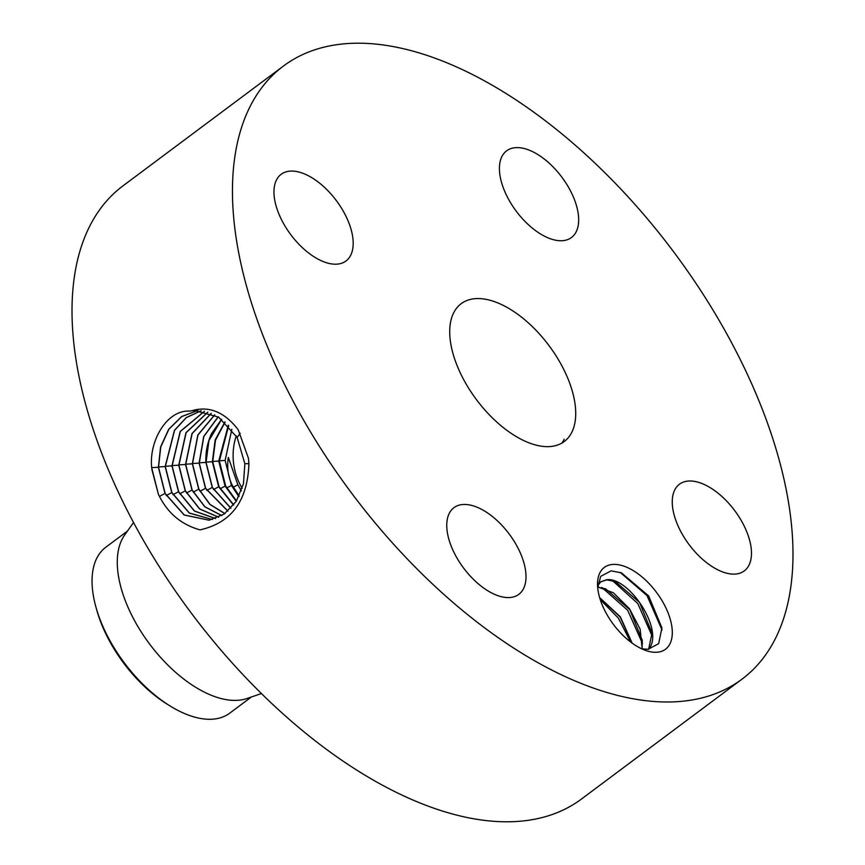 <?xml version="1.0" encoding="UTF-8"?>
<svg xmlns="http://www.w3.org/2000/svg" width="865" height="865" viewBox="0 0 865 865"><rect width="100%" height="100%" fill="white"/><g stroke="black" fill="none" stroke-linecap="round" stroke-linejoin="round"><path stroke-width="1.3" d="M283.666 65.87L123.23 185.672A382.817 201.156 53.2 0 0 238.881 670.278A382.817 201.156 53.2 0 0 581.334 799.13L741.77 679.328A382.817 201.156 53.2 0 0 626.119 194.722A382.817 201.156 53.2 0 0 283.666 65.87A382.817 201.156 53.2 0 0 399.316 550.475A382.817 201.156 53.2 0 0 741.77 679.328M600.732 571.322A51.089 26.847 53.2 0 0 597.585 586.059A51.089 26.847 53.2 0 0 645.668 650.448A51.089 26.847 53.2 0 0 669.088 645.355A51.089 26.847 53.2 0 0 650.048 584.599A51.089 26.847 53.2 0 0 600.732 571.322M277.362 178.417A54.127 28.448 53.2 0 0 294.068 238.827A54.127 28.448 53.2 0 0 345.957 261.003A54.127 28.448 53.2 0 0 349.784 256.851A54.127 28.448 53.2 0 0 333.079 196.452A54.127 28.448 53.2 0 0 281.19 174.265A54.127 28.448 53.2 0 0 277.362 178.417M538.203 332.614A86.057 45.218 53.2 0 0 461.229 303.647A86.057 45.218 53.2 0 0 487.222 412.583A86.057 45.218 53.2 0 0 564.207 441.55A86.057 45.218 53.2 0 0 538.203 332.614M502.414 525.866A54.127 28.448 53.2 0 0 453.995 507.647A54.127 28.448 53.2 0 0 470.344 576.166A54.127 28.448 53.2 0 0 518.773 594.385A54.127 28.448 53.2 0 0 502.414 525.866M675.652 488.347A54.127 28.448 53.2 0 0 692.357 548.745A54.127 28.448 53.2 0 0 744.246 570.932A54.127 28.448 53.2 0 0 748.074 566.78A54.127 28.448 53.2 0 0 731.368 506.371A54.127 28.448 53.2 0 0 679.468 484.195A54.127 28.448 53.2 0 0 675.652 488.347M523.011 219.332A54.127 28.448 53.2 0 0 571.441 237.54A54.127 28.448 53.2 0 0 555.081 169.021A54.127 28.448 53.2 0 0 506.663 150.802A54.127 28.448 53.2 0 0 523.011 219.332M158.371 494.196L158.414 494.293C167.161 512.696 181.012 524.558 199.977 529.856C231.323 522.914 247.628 500.867 248.915 463.694L248.46 458.309L238.189 429.721C224.554 411.989 209.092 405.663 191.803 410.734L189.457 411.113C167.161 409.783 148.715 440.696 151.721 467.9L158.371 494.196L151.818 469.284M597.715 587.822L600.678 576.35L611.144 570.846L621.448 572.868L648.653 595.92L661.93 627.914L658.633 643.679L648.09 649.301L641.581 648.772M197.771 410.475L181.682 416.519L168.707 429.267L160.576 446.989L158.381 467.241L165.01 493.461L184.137 514.999L209.103 520.211L224.23 514.026L236.242 501.289L243.465 483.719L244.849 463.694L237.161 437.485L218.596 417.103L194.495 410.497L191.803 410.734M648.75 649.247L649.085 648.761C664.266 629.439 628.52 576.458 606.56 579.745L600.829 581.777L597.802 585.464M168.08 704.716A98.405 51.716 -126.8 0 1 166.707 703.872A98.405 51.716 -126.8 0 1 96.826 610.29L95.95 607.133A103.551 54.409 53.2 0 0 137.124 678.279A103.551 54.409 -126.8 0 0 169.475 705.602L166.707 703.872M561.763 443.15A19.614 15.927 -95.9 0 0 564.153 439.193M197.847 410.475L181.791 416.541L168.848 429.289L160.739 447L158.533 467.219L165.161 493.439L184.245 514.956L209.179 520.2M133.61 522.428L124.733 534.884A103.551 54.409 53.2 0 0 162.393 659.411A103.551 54.409 53.2 0 0 246.936 698.52L261.392 693.546M648.642 649.258L652.015 633.115L639.549 602.429L615.296 581.55L606.722 579.885L600.721 581.864M127.469 531.056L105.844 547.199A103.551 54.409 -126.8 0 0 92.944 593.033A103.551 54.409 53.2 0 0 95.95 607.133M251.38 696.985L229.766 713.138A103.551 54.409 -126.8 0 1 169.475 705.602M242.211 488.314A52.711 42.796 84.1 0 1 236.253 435.863M233.301 487.222L237.853 484.789L228.328 457.434C226.803 467.868 228.144 477.166 232.328 485.341L239.194 495.98M237.853 484.789L241.346 490.866M231.842 429.31L225.127 460.429L231.463 485.46L238.848 496.683M201.08 410.734L186.224 417.6L174.427 430.348L165.172 466.549L171.757 492.607L189.273 513.075L212.314 519.541M201.167 410.745L186.332 417.633L174.557 430.37L165.323 466.527L171.908 492.585L189.381 513.021L212.39 519.519M597.715 587.13L605.576 588.816L629.828 609.695L642.295 640.381L642.003 648.858M597.726 586.967L613.404 592.795L629.515 608.809L640.154 629.212L642.176 648.891M228.684 425.58L219.375 461.002L225.689 486.033L236.491 500.9M228.328 425.191L218.737 461.088L225.084 486.119L236.242 501.289M204.421 411.286L180.179 431.473L171.962 465.857L178.504 491.753L194.43 511.074L215.493 518.567M204.508 411.308L180.32 431.505L172.113 465.846L178.655 491.72L194.549 511.02L215.569 518.535M599.726 597.91L620.14 616.994L631.893 642.944M599.629 597.585L620.335 616.832L632.164 643.149M225.149 422.077L215.493 440.155L212.725 461.694L219.04 486.725L233.734 504.879M224.932 421.882L215.136 440.058L212.347 461.759L218.694 486.79L233.593 505.074M207.795 412.14L185.975 432.673L178.752 465.175L185.251 490.898L199.61 508.988L218.65 517.259M207.87 412.173L186.116 432.705L178.914 465.154L185.402 490.866L199.728 508.934L218.715 517.227M230.847 508.285L212.239 487.482L205.924 462.418C205.481 452.438 207.319 442.902 211.438 433.787L211.46 433.743A52.711 42.796 -95.9 0 0 208.941 440.545L206.075 462.386L212.39 487.438L230.912 508.209M208.941 440.545L221.721 419.266M211.46 433.743L221.635 419.201M211.201 413.329L191.998 433.56L185.542 464.483L191.998 490.044L204.8 506.814L221.754 515.616M211.287 413.362L192.138 433.592L185.705 464.451L192.149 490.012L204.908 506.76L221.829 515.572M218.207 416.865L203.826 436.555L199.285 463.089L205.643 488.303L227.938 511.118M218.131 416.811L203.697 436.522L199.123 463.099L205.492 488.336L227.863 511.183M214.65 414.876L197.836 434.976L192.333 463.791L198.745 489.19L209.925 504.468L224.835 513.605M214.725 414.908L197.966 435.009L192.495 463.77L198.896 489.157L210.033 504.414L224.9 513.55M662.06 630.001L647.042 595.628L620.216 572.414M652.167 636.175L637.775 603.521L612.463 580.599M642.446 643.43L627.687 610.279L601.878 587.432M630.617 642.003L618.399 618.151L600.234 599.553M237.161 437.485L240.221 433.257M244.849 463.694L248.915 463.694M165.01 493.461L159.452 496.424M158.381 467.241L151.699 467.641M171.757 492.607L166.253 495.537M165.172 466.549L158.522 466.959M231.463 485.46L226.706 487.99M225.127 460.429L219.364 460.775M218.737 461.088L212.725 461.445M178.504 491.753L173 494.683M171.962 465.867L165.312 466.267M225.084 486.119L220.099 488.768M212.347 461.759L206.065 462.126M185.251 490.898L179.747 493.829M178.752 465.175L172.103 465.575M218.694 486.79L213.482 489.558M205.924 462.418L199.274 462.818M191.998 490.044L186.494 492.974M185.542 464.483L178.904 464.883M212.239 487.482L206.735 490.412M198.745 489.19L193.241 492.12M192.333 463.802L185.694 464.202M199.134 463.11L192.484 463.51M205.492 488.336L199.988 491.266"/></g></svg>
